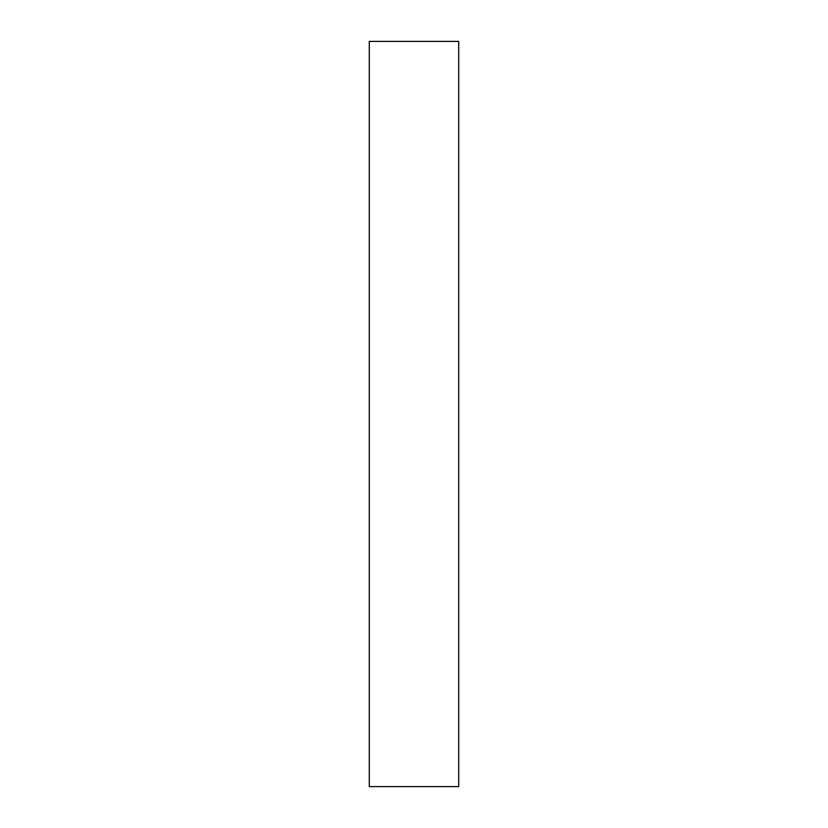 <?xml version="1.0" encoding="UTF-8"?>
<svg xmlns="http://www.w3.org/2000/svg" width="828" height="828" viewBox="0 0 828 828"><rect width="100%" height="100%" fill="white"/><g stroke="black" fill="none" stroke-linecap="round" stroke-linejoin="round"><path stroke-width="1.24" d="M369.288 41.4L369.288 786.6L458.712 786.6L458.712 41.4L369.288 41.4"/></g></svg>
